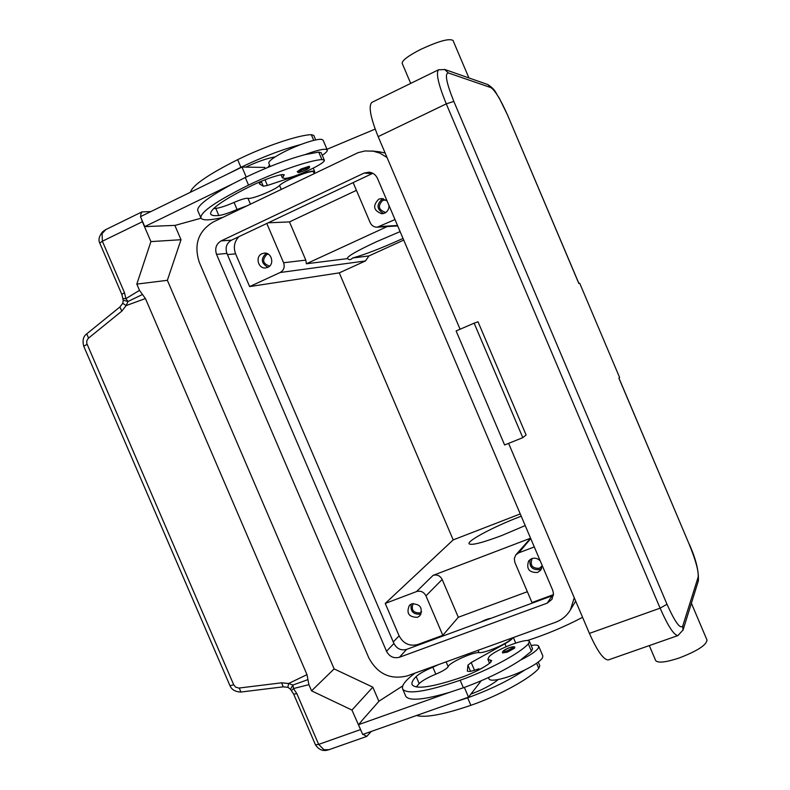 <?xml version="1.0" encoding="UTF-8"?>
<svg xmlns="http://www.w3.org/2000/svg" width="790" height="790" viewBox="0 0 790 790"><rect width="100%" height="100%" fill="white"/><g stroke="black" fill="none" stroke-linecap="round" stroke-linejoin="round"><path stroke-width="1.19" d="M372.831 173.286L231.48 240.18C226.562 243.182 225.041 247.606 226.928 253.442L393.924 643.495C396.817 648.827 401.043 650.792 406.623 649.39L553.395 595.324M364.111 173.079L368.989 172.171C372.91 172.625 375.754 174.718 377.501 178.441L552.625 590.031L553.444 593.438L551.953 599.343L547.174 603.155L399.434 657.26C393.766 658.682 389.47 656.678 386.517 651.256L216.549 254.38C214.623 248.445 216.164 243.952 221.161 240.891L364.111 173.079L372.209 173.563M385.125 153.003L379.101 151.759M574.231 597.714L570.469 609.771C566.934 615.716 561.897 619.913 555.35 622.352L407.393 675.855C390.418 680.042 377.551 674.018 368.772 657.793L199.357 262.497C193.589 244.762 198.172 231.292 213.103 222.059L358.018 152.687L364.901 150.969L373.137 151.147L379.931 153.151L387.041 157.496M574.37 603.284L575.643 601.022M375.181 129.096L326.981 149.3M527.355 591.71L458.309 617.267L442.815 635.308L417.801 644.502C409.595 646.576 403.364 643.692 399.118 635.851L385.244 603.432L453.193 539.896L520.255 513.935M403.729 240.081L368.96 255.93L365.454 260.947L339.275 272.866L249.63 286.582L235.608 253.837C233.208 247.25 234.314 241.513 238.945 236.644M339.275 272.866L453.193 539.896M553.454 594.643L531.966 602.543L514.843 562.322L514.3 558.431L515.821 554.906L518.704 552.852L534.297 546.937M542.108 565.304L540.814 570.044L537.615 572.474C529.043 572.701 526.061 568.83 528.688 560.861L531.729 558.629C534.968 557.612 537.802 558.382 540.242 560.92M530.07 559.527C529.083 566.884 532.322 570.222 539.807 569.551L541.644 568.524M530.594 538.247L515.939 554.768M442.815 635.308L425.958 595.857C423.815 591.908 420.675 590.476 416.537 591.572L385.244 603.432M417.476 617.336C408.786 617.207 406.09 613.218 409.388 605.357L411.709 603.846C420.3 603.896 423.045 607.846 419.934 615.696L417.476 617.336M411.254 604.044C410.109 611.302 413.2 614.669 420.527 614.146L421.129 613.879M458.309 617.267L442.163 579.455C440.099 575.663 437.077 574.3 433.108 575.357L530.584 538.207M525.202 525.577L501.68 535.561C482.216 542.839 471.353 545.584 469.092 543.787C466.831 540.992 493.691 526.742 519.06 517.045L521.222 516.216M353.13 182.589L370.184 222.652C371.656 225.683 373.996 227.194 377.225 227.194L394.99 219.551M388.986 205.43C389.124 208.975 387.693 211.542 384.691 213.152L381.896 213.804C373.453 210.654 372.396 205.775 378.736 199.169L381.807 198.507L387.1 201.006M383.436 198.725L382.192 199.169C376.208 204.679 376.702 209.469 383.673 213.527M266.803 223.461L283.6 262.744C284.983 267.06 283.827 270.318 280.144 272.51L249.63 286.582M267.81 267.336L265.825 267.899C258.251 269.173 254.844 256.632 261.984 253.718L264.156 253.126C271.681 252.069 274.861 264.492 267.81 267.336M266.279 253.284L266.24 253.304C260.552 258.666 261.115 263.327 267.938 267.277M368.96 255.93L352.715 257.965C350.73 259.999 349.062 260.206 347.709 258.587L306.372 263.771L305.799 260.117L289.476 221.911L356.428 190.351M268.185 222.8L289.476 221.911M532.42 558.412L532.006 558.886C529.883 565.373 532.312 568.514 539.284 568.316L542.138 565.956M268.215 254.074L266.763 254.518C261.836 259.89 262.793 263.751 269.637 266.082M385.964 199.949L382.716 200.423C377.561 205.785 378.41 209.755 385.263 212.322L386.162 212.243M413.16 603.481C410.889 609.831 413.17 612.981 420.013 612.941L421.663 611.944M347.709 258.587L347.343 258.291C347.896 256.039 357.623 250.519 376.524 241.71L400.125 231.608M403.019 238.422L400.905 239.39C380.464 248.583 364.397 254.775 352.715 257.965M387.169 226.572L306.372 263.771M582.566 617.296C564.781 626.697 546.275 634.469 527.049 640.621M480.251 622.332C484.744 619.913 488.388 618.58 491.183 618.323M438.49 664.617L432.841 667.204C424.961 670.493 419.401 673.603 416.162 676.546C412.578 680.16 411.264 682.925 412.232 684.831C416.449 689.64 433.226 687.014 462.594 676.971C474.553 672.517 483.747 667.787 490.185 662.79L491.637 660.558L487.865 659.275L489.158 656.599C495.844 649.331 528.303 637.066 529.418 641.431L528.322 643.899C519.494 653.567 488.131 670.404 460.155 680.249C426.63 691.694 407.492 694.677 402.742 689.186C401.221 685.769 405.31 680.407 415.007 673.1M514.626 648.126L507.318 652.175L502.509 652.915C502.035 651.375 504.306 649.627 509.333 647.701C513.362 646.418 515.159 646.408 514.725 647.672L514.626 648.126M531.137 645.46C535.472 644.749 537.98 644.976 538.671 646.161L538.306 648.096C536.055 651.315 530.13 655.305 520.531 660.075C504.909 670.335 485.86 679.568 463.375 687.774L449.935 692.228C424.052 699.861 409.339 701.234 405.813 696.355L405.566 695.793M488.99 678.847L489.059 679.015C489.859 680.358 492.901 680.536 498.164 679.548C506.084 677.879 514.952 674.7 524.767 670.009C534.356 665.22 540.261 661.19 542.483 657.902L542.829 655.917L538.731 646.289M529.468 641.529L532.539 648.738L531.453 651.256L520.531 660.075M511.792 638.113C510.419 642.26 485.267 653.429 479.046 652.639C472.943 651.908 448.848 662.85 448.167 666.661C446.913 668.696 442.795 671.194 435.813 674.166C427.933 677.445 422.383 680.575 419.164 683.557L416.32 686.974M538.227 662.089L539.807 665.802L538.77 668.429C530.139 678.541 498.905 695.644 470.87 705.322C443.852 714.515 425.721 717.922 416.478 715.523M524.767 670.009C509.195 680.378 490.156 689.64 467.66 697.807L454.211 702.221L468.519 697.175L470.909 694.094C482.552 689.7 491.439 685.039 497.572 680.101L498.164 679.548M487.637 664.706L489.533 663.195M512.917 637.698C512.068 639.219 509.402 641.243 504.919 643.771L471.196 662.524L467.907 665.19L467.344 670.987C468.174 671.895 471.235 671.431 476.538 669.604L478.898 668.765L477.417 670.631M479.263 669.624L485.346 666.217M478.898 668.765L479.283 669.663M470.909 694.094L481.199 680.792M464.352 687.428L468.519 697.175M449.935 692.228L358.492 724.677L362.689 734.473L454.211 702.221M358.492 724.677L361.366 721.389M361.316 721.26L379.072 701.115L402.712 685.918M246.885 205.864L237.069 209.488C229.179 212.905 223.106 214.919 218.83 215.502C213.863 215.986 211.118 215.423 210.584 213.814C210.525 208.639 224.488 199.11 252.445 185.225C264.067 179.755 273.853 176.219 281.803 174.61L284.311 174.807L282.385 177.908L285.062 178.441C294.66 177.829 326.319 163.086 324.315 160.123L321.905 159.57C309.196 160.34 275.354 172.032 248.534 185.117C216.628 200.986 200.729 211.858 200.828 217.734C202.082 220.647 209.38 220.558 222.731 217.447M235.677 211.236L239.064 209.617M309.157 166.275L309.532 166.443C308.722 168.596 311.527 166.601 305.651 170.146C295.628 173.859 299.163 172.526 297.198 171.677L301.197 168.932L309.157 166.275M314.193 173.593L313.551 172.092C313.62 168.853 284.153 180.436 279.581 185.462C275.601 189.797 250.924 199.811 247.942 198.28C245.7 198.043 241.069 199.436 234.047 202.428C226.167 205.854 220.074 207.849 215.789 208.402L213.636 208.53M324.315 160.123L321.155 152.697L318.726 152.105L305.019 154.643C286.938 159.491 267.02 167.105 245.275 177.483L232.566 183.922C208.718 196.809 197.095 205.657 197.707 210.466L200.828 217.734M322.261 155.314C325.885 152.865 327.564 151.107 327.307 150.051L325.776 149.28C322.043 149.073 315.121 150.87 305.019 154.643M270.21 166.453L268.807 163.175C268.511 161.94 270.605 159.866 275.098 156.943C281.961 152.638 290.503 148.51 300.723 144.56C310.835 140.798 317.778 139.06 321.54 139.326L323.09 140.156L327.307 150.051M315.704 139.919L313.768 135.386L311.3 134.675C298.383 134.981 264.423 146.417 237.662 159.669C208.254 174.462 192.503 185.334 190.39 192.266M269.884 165.693L267.909 167.391M300.723 144.56C282.593 149.3 262.655 156.884 240.92 167.302L228.231 173.78L241.967 167.065L245.72 167.125C257.076 161.822 266.605 158.464 274.298 157.042L275.098 156.943M201.035 218.208L175.123 225.387L148.984 226.424M232.566 183.922L144.738 226.592L149.034 226.523M87.078 344.341L83.74 346.227L229.989 685.74L233.712 684.792L86.772 343.403L86.772 340.934L88.194 338.397L121.808 311.132L126.163 305.592L128 301.484L125.896 298.64L124.494 292.695L102.374 241.227L142.378 221.733L141.213 218.376M140.817 216.49L140.709 214.683L141.894 211.917L150.88 211.572M142.378 221.733L150.91 241.602L136.818 284.104L139.504 290.355L125.896 298.64L122.815 298.551L123.122 300.052M378.904 701.313L372.831 687.162L334.131 668.903L167.362 280.312L181.009 239.716L150.91 241.602M181.009 239.716L174.867 225.397M124.494 292.695L121.828 294.394L99.767 243.073L102.374 241.227L102.078 233.573L105.89 229.544M167.362 280.312L136.818 284.104M246.223 177.029L241.967 167.065M265.252 168.487L264.798 167.421L245.72 167.125M313.936 173L314.706 171.598C314.104 170.62 310.608 171.163 304.219 173.237L267.425 185.453L263.287 186.213L259.278 183.784L261.549 181.157M144.738 226.592L140.472 216.658L228.231 173.78M371.26 731.451L366.748 736.418L363.074 734.335M372.831 687.162L351.955 710.072L311.566 690.835L308.91 684.654L307.932 679.617L292.883 685.058L288.636 683.508L281.635 682.817L238.787 688.07L235.558 687.073L233.712 684.792M361.958 732.755L351.955 710.072M329.005 749.69L323.92 749.71L318.666 744.397L296.833 693.61L293.505 688.544L292.883 685.058L290.424 689.226L291.382 690.648L293.505 688.544L308.91 684.654M334.131 668.903L311.566 690.835M121.808 311.132L119.902 306.984M86.653 333.943C83.266 336.372 82.298 340.46 83.74 346.218L83.75 346.257M283.205 686.836L281.635 682.817M307.932 679.617L306.984 674.63L145.429 298.551L139.504 290.355M306.984 674.63L288.636 683.508L287.866 687.32L283.136 686.846L240.881 692.04L239.271 688.031M123.23 300.299L122.786 303.311L126.163 305.592L145.429 298.551M123.191 300.22L128 301.484L142.477 294.482M287.906 687.32L290.404 689.147M119.863 307.024L122.806 303.271M453.825 101.397C446.33 82.674 444.533 73.203 448.434 72.986L490.926 87.611C495.212 90.485 500.89 99.975 507.98 116.071L578.853 283.521L579.702 283.225L619.587 377.462L618.886 378.094L689.216 544.29C695.783 560.436 698.755 571.387 698.143 577.125L682.777 625.917C680.338 629.492 675.075 622.263 666.987 604.231L453.825 101.397L446.271 103.875L660.114 608.162L666.987 604.231M468.875 77.924L465.863 76.867M410.701 83.404L402.169 63.309C402.09 60.425 408.262 55.784 420.705 49.395C438.628 41.1 449.411 38.137 453.035 40.488L468.904 77.934L487.489 84.431M690.776 605.219L691.388 603.244M655.621 660.45L655.67 660.558C657.932 663.215 665.654 662.395 678.847 658.11C697.136 651.118 706.517 645.094 706.991 640.048L691.398 603.234M460.076 329.242L378.163 136.621C370.461 117.522 368.338 106.117 371.804 102.414L372.08 102.285M608.636 659.818L608.28 659.946C603.54 659.848 597.25 651 589.409 633.392L508.602 443.378M478.009 321.777L526.11 434.984L522.792 437.66L474.138 323.169L478.009 321.777M522.792 437.66L504.613 444.987L456.116 330.941L474.138 323.169M221.161 240.891L231.48 240.18M216.549 254.38L226.928 253.442M386.517 651.256L393.924 643.495M399.434 657.26L406.623 649.39M547.174 603.155L551.973 595.986M393.262 641.964L399.118 635.851M416.765 645.657L417.801 644.502M227.421 254.597L235.608 253.837M518.704 552.852L530.742 538.592M416.537 591.572L433.108 575.357M379.783 226.562L397.508 225.476M280.144 272.51L365.454 260.947M283.6 262.744L305.799 260.117M425.958 595.857L442.163 579.455M509.283 647.741C512.266 646.733 513.589 646.655 513.243 647.494L507.111 650.891C501.364 652.165 502.094 651.108 509.283 647.741M491.044 661.981L490.235 660.075M463.375 687.774L460.155 680.249M531.453 651.256L528.322 643.899M419.164 683.557L416.162 676.546M435.813 674.166L432.841 667.204M448.167 666.661L446.113 661.852M479.046 652.639L478.049 650.308M470.87 705.322L467.66 697.807M538.77 668.429L536.578 663.274M504.919 643.771L506.153 646.674M471.196 662.524L474.514 670.285M467.907 665.19L470.514 671.283M467.295 670.661L467.512 671.174M301.968 169.949C296.951 173.02 298.166 173.089 305.602 170.156C308.426 168.734 309.443 167.924 308.653 167.707L301.968 169.949M279.581 185.462L281.25 189.383M318.726 152.105L321.905 159.57M245.275 177.483L248.534 185.117M282.948 174.462L283.59 175.963M215.789 208.402L218.83 215.502M234.047 202.428L237.069 209.488M247.942 198.28L250.45 204.156M311.3 134.675L313.729 140.373M237.662 159.669L240.92 167.302M263.287 186.213L261.223 181.374M267.425 185.453L265.006 179.774M304.219 173.237L303.913 172.506M360.359 729.654L318.666 744.397L315.477 744.851M315.457 744.802L293.702 694.193L296.833 693.61M88.559 338.071L86.732 333.874M507.98 116.071L578.922 283.501M490.926 87.611L487.786 84.54C496.11 90.188 495.044 92.193 499.181 97.98L508.098 116.15M448.434 72.986L444.543 69.401M438.697 69.718L438.48 69.816C435.803 73.164 438.401 84.52 446.271 103.875L378.163 136.621M682.955 630.341L682.777 625.917M589.409 633.392L660.114 608.162C667.994 626.065 673.919 635.2 677.899 635.585L678.185 635.486M698.301 581.035L698.143 577.125M618.935 378.045L689.216 544.29M371.972 150.979L379.951 151.858M570.469 609.771L574.853 602.474M377.225 227.194L397.696 225.92M489.573 663.284L487.865 659.275M405.813 696.355L402.742 689.186M488.447 677.583L489.059 679.015M496.969 680.605L496.634 679.815M513.362 637.54L515.702 643.03M282.385 177.908L281.033 174.748M269.617 165.071L267.859 167.411M273.804 157.803L273.538 157.171M313.255 168.191L314.706 171.598M328.699 749.799L366.748 736.418M119.853 307.024L86.703 333.894M105.653 229.663L141.894 211.917M315.496 744.871C318.913 749.927 323.288 751.576 328.63 749.819M293.702 694.193L291.382 690.648M240.822 692.04C235.361 691.833 231.756 689.739 229.999 685.75M105.554 229.702L102.769 231.589C99.135 235.993 98.138 239.814 99.757 243.053M121.828 294.394L122.815 298.551M371.804 102.414L438.48 69.816L444.898 69.52L466.416 77.055M691.082 604.231L683.064 629.995L677.899 635.585L608.28 659.946M689.226 544.113C695.822 558.668 698.883 570.884 698.39 580.749L691.299 603.53M655.67 660.558L649.311 645.588"/></g></svg>
